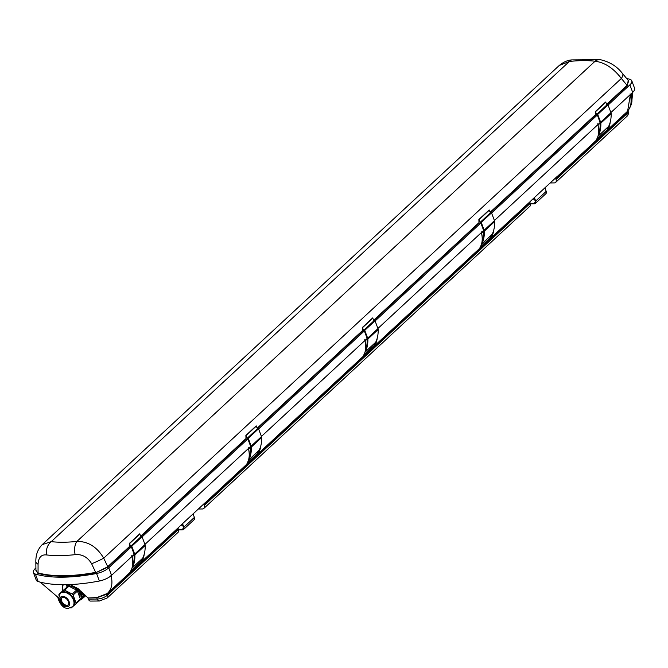 <?xml version="1.0" encoding="UTF-8"?>
<svg xmlns="http://www.w3.org/2000/svg" width="668" height="668" viewBox="0 0 668 668"><rect width="100%" height="100%" fill="white"/><g stroke="black" fill="none" stroke-linecap="round" stroke-linejoin="round"><path stroke-width="1" d="M626.609 78.448A118.461 45.758 159.5 0 1 629.824 79.292A11.849 4.576 159.5 0 1 631.794 80.795L634.6 88.301A11.849 4.576 159.5 0 1 632.688 92.368L610.894 112.558M600.123 122.545L494.404 220.524M483.632 230.502L377.913 328.481M367.141 338.459L261.422 436.438M250.65 446.424L144.931 544.403M134.159 554.382L111.564 575.323A11.849 4.576 159.5 0 1 99.373 581.01A118.461 45.758 159.5 0 1 38.176 581.569A11.849 4.576 159.5 0 1 36.206 580.066L33.4 572.559A11.849 4.576 159.5 0 1 35.312 568.493L35.897 567.959M129.659 546.975L107.94 567.107L95.633 572.802A116.399 44.965 159.5 0 1 37.851 573.328L35.922 570.054M628.179 80.327L627.486 85.613L606.853 104.734M131.262 546.967L108.75 567.825A11.849 4.576 159.5 0 1 96.568 573.503A118.461 45.758 159.5 0 1 35.371 574.062A11.849 4.576 159.5 0 1 33.4 572.559M631.794 80.795A11.849 4.576 159.5 0 1 629.874 84.861L608.089 105.051M597.225 115.121L491.598 213.017M480.735 223.087L375.107 320.974M364.244 331.044L258.616 428.94M247.753 439.001L142.125 536.897M67.986 584.951L68.328 584.634L67.986 584.951A10.822 7.264 47.2 0 0 67.869 585.46M85.587 595.848L83.116 597.969M79.859 597.635A7.899 5.302 -132.8 0 0 77.839 590.437A7.899 5.302 -132.8 0 0 70.908 586.663A7.899 5.302 -132.8 0 0 69.99 586.755M68.261 604.866A4.86 3.265 47.2 0 1 66.875 605.233A4.86 3.265 47.2 0 1 64.529 604.548A4.86 3.265 47.2 0 1 61.748 601.551A4.86 3.265 47.2 0 1 61.548 601.075A4.86 3.265 47.2 0 1 61.715 597.802M64.879 604.732A6.83 4.592 47.2 0 1 61.59 601.183M62.75 596.516C56.73 596.29 60.763 607.087 66.575 606.753C72.603 606.978 68.562 596.182 62.75 596.516M60.905 601.668A4.86 3.265 47.2 0 1 61.364 598.069A4.86 3.265 47.2 0 1 67.059 599.413A4.86 3.265 47.2 0 1 67.969 605.2A4.86 3.265 47.2 0 1 64.195 605.308A4.86 3.265 47.2 0 1 60.905 601.668M60.429 593.192A9.085 6.104 47.2 0 1 60.638 592.984A9.085 6.104 47.2 0 1 71.284 595.497A9.085 6.104 47.2 0 1 72.987 606.31A9.085 6.104 47.2 0 1 72.762 606.494M58.993 594.194L63.635 590.203A10.271 6.897 -132.8 0 1 64.654 590.195L68.946 586.212A10.271 6.897 -132.8 0 0 67.927 586.228L58.993 594.194A10.271 6.897 -132.8 0 0 58.851 595.18M63.635 590.203L67.927 586.228M73.113 595.046L77.404 591.071A10.271 6.897 -132.8 0 0 76.528 590.095L72.236 594.069A10.271 6.897 -132.8 0 1 73.113 595.046L76.052 602.92L80.344 598.945A10.271 6.897 -132.8 0 1 80.202 599.931L75.91 603.905A10.271 6.897 -132.8 0 0 76.052 602.92M75.91 603.905L71.267 607.897A10.271 6.897 47.2 0 1 70.566 607.922M64.654 590.195L72.236 594.069M68.946 586.212L76.528 590.095M77.404 591.071L80.344 598.945M82.406 593.677L82.248 593.242L81.621 593.827L81.78 594.261L82.406 593.677M81.02 591.113L80.21 591.372L80.928 591.982L80.778 592.892L81.73 591.865M81.688 594.345L81.254 594.161L81.688 594.345M81.471 593.769L81.104 592.783L81.471 593.769M81.671 593.009L81.195 592.7L81.563 593.685L82.197 593.1L81.822 592.115L81.671 593.009M81.621 593.827L82.248 593.242M80.619 592.458L80.21 591.372M80.778 592.892L80.436 592.458M80.745 591.456L80.878 590.971M81.421 594.595L81.529 593.91M81.204 594.019L80.653 593.034L81.104 592.783M81.538 595.522L82.732 594.42L81.805 591.948M82.131 592.324L82.915 594.411L81.579 595.647L79.709 590.629L80.118 590.253M79.091 589.368L81.797 597.292L83.725 595.497L82.824 593.1M68.303 586.203L69.814 584.901A9.953 6.688 47.2 0 1 70.683 584.892L78.198 588.667M78.148 588.708A9.953 6.688 47.2 0 1 78.899 589.543M81.797 597.292A9.953 6.688 47.2 0 1 81.671 598.136L80.31 599.305M83.725 595.497A9.953 6.688 -132.8 0 1 83.6 596.349L81.671 598.136M70.04 584.575L68.144 586.212M80.102 600.023A9.87 6.63 -132.8 0 0 82.106 598.929L82.832 598.261A9.87 6.63 -132.8 0 0 84.393 594.72M82.106 598.929A9.87 6.63 -132.8 0 0 83.508 596.432M83.667 595.347A9.87 6.63 -132.8 0 0 83.617 593.944M68.503 584.625A9.87 6.63 -132.8 0 0 67.326 586.738M534.024 197.912L535.21 201.085A2.53 1.695 47.2 0 1 534.968 202.955A2.53 1.695 47.2 0 1 534.066 203.289L530.275 203.322L529.908 202.354L203.823 504.565A0.793 0.534 47.2 0 1 203.899 503.981A27.639 18.57 47.2 0 0 204.057 503.831A27.639 18.57 47.2 0 0 205.059 502.787L179.316 526.651A27.639 18.57 47.2 0 1 178.314 527.687A27.639 18.57 47.2 0 1 178.156 527.829A0.793 0.534 -132.8 0 0 178.08 528.421L107.281 594.036L107.648 595.004A7.899 3.048 -20.5 0 1 97.236 599.037A3.95 2.497 89.5 0 0 99.415 601L90.539 601.083A3.95 2.497 -90.5 0 1 88.36 599.121L97.236 599.037L96.76 597.768L87.925 597.96L88.36 599.121M66.742 584.675A11.849 7.958 -132.8 0 0 66.992 587.03M110.888 575.056C113.017 583.005 111.84 589.134 107.364 593.443L96.802 597.601L87.925 597.96M182.506 524.814A1.578 0.61 159.5 0 1 180.819 525.332L180.736 525.332M182.189 523.979L183.374 527.152A2.53 1.695 47.2 0 1 183.132 529.023A2.53 1.695 47.2 0 1 182.23 529.357L178.439 529.39A3.95 2.655 47.2 0 1 178.064 532.321L107.272 597.927A3.95 2.655 47.2 0 0 107.648 595.004L178.439 529.39L178.08 528.421M182.306 524.288L181.855 524.296M182.556 523.645L183.867 527.152A3.156 2.121 47.2 0 1 183.566 529.49A3.156 2.121 47.2 0 1 182.439 529.899L178.607 529.933M529.908 202.354A0.793 0.534 -132.8 0 1 529.958 201.794A27.639 18.57 -132.8 0 0 530.15 201.619A27.639 18.57 -132.8 0 0 531.152 200.584L556.895 176.719A27.639 18.57 -132.8 0 1 555.893 177.763L627.603 111.239L630.375 94.505M627.686 111.138L626.45 112.884L555.651 178.498L556.018 179.467A3.95 2.655 -132.8 0 1 555.642 182.389A3.95 2.655 -132.8 0 1 554.231 182.907L550.173 182.948M198.346 509.016L202.404 508.974A3.95 2.655 -132.8 0 0 203.807 508.457A3.95 2.655 -132.8 0 0 204.183 505.534L530.275 203.331A3.95 2.655 47.2 0 1 529.899 206.253L203.807 508.457M493.694 230.268A27.639 18.57 47.2 0 1 491.715 236.489L480.167 247.177C482.563 242.918 482.922 237.775 481.236 231.754M377.203 338.225A27.639 18.57 47.2 0 1 375.224 344.454L363.701 355.084M260.712 446.191A27.639 18.57 47.2 0 1 258.733 452.411L247.185 463.099C249.581 458.841 249.941 453.697 248.254 447.669M144.221 554.148A27.639 18.57 47.2 0 1 142.242 560.369L130.694 571.056C133.091 566.798 133.45 561.654 131.763 555.634M555.651 178.498A0.793 0.534 47.2 0 1 555.726 177.913A27.639 18.57 -132.8 0 0 555.893 177.763M556.018 179.467L626.809 113.861L626.684 112.149M626.526 112.291C631.01 107.982 632.178 101.853 630.058 93.912M607.621 127.363L607.688 128.481L608.206 128.532L607.179 129.859L596.624 139.27A27.639 18.57 -132.8 0 0 597.86 124.64M203.823 504.565L204.183 505.534M107.256 593.543L107.281 594.036L96.76 597.768A0.793 0.501 -91.6 0 0 96.668 597.593M58.258 597.776L57.74 597.334M534.392 197.578L535.694 201.085A3.156 2.121 47.2 0 1 535.394 203.423A3.156 2.121 47.2 0 1 534.266 203.832L530.434 203.865M544.896 187.833L546.207 191.34A3.156 2.121 47.2 0 1 545.906 193.678L535.394 203.423M533.682 198.229L534.141 198.221M534.333 198.747A1.578 0.61 159.5 0 1 532.646 199.264L532.563 199.264M193.069 513.901L194.38 517.408A3.156 2.121 47.2 0 1 194.079 519.746L183.566 529.49M87.717 597.651L81.989 592.157L70.023 584.575M40.197 582.12L58.266 597.568M63.827 584.709L62.75 585.418L62.575 590.871M38.068 564.226L38.051 572.894A116.015 44.814 -20.5 0 0 95.641 572.367L91.625 563.734C87.575 557.054 82.081 554.031 75.133 554.665A110.612 42.727 159.5 0 1 46.459 554.933C41.274 554.407 38.477 557.504 38.068 564.226A11.849 4.768 -0.5 0 1 35.83 561.471L35.83 561.471C35.788 554.599 37.917 548.987 42.226 544.629L51.236 541.648A11.849 8.709 96.5 0 0 46.459 554.933M606.686 104.275L627.093 85.362L621.349 78.457C613.516 68.228 604.757 62.483 595.088 61.214A99.173 38.31 -20.5 0 0 569.378 61.456L51.236 541.648A99.173 38.31 -20.5 0 0 76.937 541.414C88.084 541.322 97.01 546.908 103.715 558.181A11.849 0.96 156.2 0 1 91.625 563.734M75.133 554.665A11.849 6.054 83.9 0 1 76.937 541.414L595.088 61.214A11.849 8.709 -83.5 0 1 600.256 59.677L571.942 59.911A11.849 6.054 -96.1 0 0 569.378 61.456L559.233 65.481L42.259 544.595M35.83 561.471L35.93 570.839L38.051 572.894L37.851 573.328M95.633 572.802L107.556 566.856L129.508 546.507M627.486 85.613L627.093 85.362L628.68 80.937L622.568 73.597C617.174 66.449 609.742 61.807 600.256 59.677L600.256 59.677M107.94 567.107L103.715 558.181L621.349 78.457A11.849 3.916 -39.8 0 0 622.568 73.597M142.242 560.369L141.725 560.318L141.249 561.546L141.132 559.684M132.022 568.042A1.186 0.793 -132.8 0 0 132.381 567.75A42.702 28.682 -132.8 0 0 134.878 554.999A3.014 2.021 -132.8 0 0 134.685 554.081L131.763 546.274L142.059 536.73L140.956 536.738L139.687 533.849L129.458 543.376M131.763 546.274L130.652 546.282L140.956 536.738M130.652 546.282L129.392 543.393L129.525 546.983L131.404 546.958L134.068 554.081A2.221 1.495 47.2 0 1 134.21 554.749A41.909 28.156 47.2 0 1 132.548 565.813M132.089 556.878L132.122 556.528A1.186 0.793 -132.8 0 0 132.823 555.626M142.384 558.473A1.186 0.793 -132.8 0 0 142.676 558.206A42.702 28.682 -132.8 0 0 145.173 545.455A3.014 2.021 -132.8 0 0 144.981 544.537L142.059 536.73M608.865 125.901A27.246 18.303 -132.8 0 1 607.688 128.481L607.212 129.709L607.095 127.847M598.052 125.033L598.085 124.691A1.186 0.793 -132.8 0 0 598.787 123.78M608.348 126.636A1.186 0.793 -132.8 0 0 608.64 126.369A42.702 28.682 -132.8 0 0 611.136 113.618A3.014 2.021 -132.8 0 0 610.944 112.7L608.022 104.893L606.92 104.901L605.651 102.012L595.422 111.531M597.985 136.197A1.186 0.793 -132.8 0 0 598.344 135.913A42.702 28.682 -132.8 0 0 600.841 123.162A3.014 2.021 -132.8 0 0 600.649 122.236L597.726 114.437L596.616 114.445L595.355 111.556L595.489 115.138L597.367 115.121L600.031 122.244A2.221 1.495 47.2 0 1 600.173 122.904A41.909 28.156 47.2 0 1 598.511 133.976M608.022 104.893L597.726 114.437M606.92 104.901L596.616 114.445M258.733 452.411L258.215 452.361L257.739 453.589L257.623 451.727M375.224 344.454L374.706 344.404L374.23 345.632L374.113 343.769M491.715 236.489L491.197 236.439L490.721 237.666L490.604 235.804M248.513 460.085A1.186 0.793 -132.8 0 0 248.872 459.793A42.702 28.682 -132.8 0 0 251.368 447.042A3.014 2.021 -132.8 0 0 251.176 446.115L248.254 438.317L258.549 428.772L257.447 428.781L256.178 425.892L245.949 435.411M248.254 438.317L247.143 438.325L257.447 428.781M247.143 438.325L245.882 435.436L246.016 439.018L247.895 439.001L250.558 446.124A2.221 1.495 47.2 0 1 250.7 446.792A41.909 28.156 47.2 0 1 249.039 457.856M248.579 448.913L248.613 448.57A1.186 0.793 -132.8 0 0 249.314 447.66M258.875 450.516A1.186 0.793 -132.8 0 0 259.167 450.249A42.702 28.682 -132.8 0 0 261.664 437.498A3.014 2.021 -132.8 0 0 261.472 436.58L258.549 428.772M365.004 352.119A1.186 0.793 -132.8 0 0 365.363 351.827A42.702 28.682 -132.8 0 0 367.859 339.077A3.014 2.021 -132.8 0 0 367.667 338.158L364.745 330.351L375.04 320.807L373.938 320.824L372.669 317.926L362.44 327.454M364.745 330.351L363.634 330.368L373.938 320.824M363.634 330.368L362.373 327.47L362.507 331.061L364.386 331.044L367.049 338.167A2.221 1.495 47.2 0 1 367.191 338.826A41.909 28.156 47.2 0 1 365.53 349.898M365.07 340.956L365.104 340.613A1.186 0.793 -132.8 0 0 365.805 339.703M375.366 342.559A1.186 0.793 -132.8 0 0 375.658 342.283A42.702 28.682 -132.8 0 0 378.155 329.541A3.014 2.021 -132.8 0 0 377.963 328.614L375.04 320.807M481.494 244.162A1.186 0.793 -132.8 0 0 481.853 243.87A42.702 28.682 -132.8 0 0 484.35 231.12A3.014 2.021 -132.8 0 0 484.158 230.201L481.236 222.394L491.531 212.85L490.429 212.858L489.16 209.969L478.931 219.496M481.236 222.394L480.125 222.402L490.429 212.858M480.125 222.402L478.864 219.513L478.998 223.095L480.876 223.079L483.54 230.201A2.221 1.495 47.2 0 1 483.682 230.869A41.909 28.156 47.2 0 1 482.02 241.933M481.561 232.998L481.595 232.648A1.186 0.793 -132.8 0 0 482.296 231.738M491.857 234.593A1.186 0.793 -132.8 0 0 492.149 234.326A42.702 28.682 -132.8 0 0 494.646 221.576A3.014 2.021 -132.8 0 0 494.454 220.657L491.531 212.85M595.622 115.138L490.362 212.691M479.131 223.095L373.871 320.648M362.64 331.061L257.38 428.614M246.15 439.018L140.89 536.571M72.553 606.703L68.32 608.323C64.245 608.723 60.922 605.734 58.35 599.355L60.203 593.384A9.085 6.104 47.2 0 1 70.858 595.889A9.085 6.104 47.2 0 1 72.553 606.703L72.987 606.31M183.533 528.154L182.23 529.357M480.133 247.227A27.639 18.57 -132.8 0 0 481.369 232.598M363.642 355.184A27.639 18.57 -132.8 0 0 364.878 340.563M247.143 463.149A27.639 18.57 -132.8 0 0 248.387 448.52M130.652 571.107A27.639 18.57 -132.8 0 0 131.897 556.477M610.185 122.311A27.639 18.57 47.2 0 1 608.206 128.532M632.688 92.368L629.874 84.861M111.564 575.323L108.75 567.825M99.373 581.01L96.568 573.503M38.176 581.569L35.371 574.062M555.642 182.389L626.434 116.783A3.95 2.655 47.2 0 0 626.809 113.861A7.899 3.048 -20.5 0 0 628.087 111.147L627.97 110.83M58.275 598.712L58.024 598.161A7.899 3.048 -20.5 0 0 58.258 598.553M535.694 201.085L546.207 191.34M534.066 203.289L535.369 202.087M194.38 517.408L183.867 527.152M627.177 111.673L627.603 111.239C630.926 106.529 632.337 102.546 631.853 99.29L631.519 102.58M631.836 100.718L631.235 93.712M626.751 112.583A0.793 0.568 43.6 0 1 626.768 112.074M140.723 536.12L245.999 438.55M257.213 428.155L362.49 330.585M373.704 320.197L478.981 222.628M490.195 212.232L595.472 114.671M141.658 559.2L141.725 560.318A27.246 18.303 -132.8 0 0 142.902 557.747M130.519 571.374L141.215 561.696M129.617 543.51L139.913 533.966M132.381 567.75L142.676 558.206M134.878 554.999L145.173 545.455M134.685 554.081L144.981 544.537M596.482 139.537L607.179 129.859M610.944 112.7L600.649 122.236M611.136 113.618L600.841 123.162M608.64 126.369L598.344 135.913M605.876 102.12L595.58 111.665M258.149 451.242L258.215 452.361A27.246 18.303 -132.8 0 0 259.393 449.789M247.01 463.417L257.706 453.739M374.639 343.285L374.706 344.404A27.246 18.303 -132.8 0 0 375.884 341.824M363.501 355.451L374.197 345.782M491.13 235.32L491.197 236.439A27.246 18.303 -132.8 0 0 492.374 233.867M479.991 247.494L490.688 237.816M246.108 435.544L256.403 426M248.872 459.793L259.167 450.249M251.368 447.042L261.664 437.498M251.176 446.115L261.472 436.58M362.599 327.587L372.894 318.043M365.363 351.827L375.658 342.283M367.859 339.077L378.155 329.541M367.667 338.158L377.963 328.614M479.09 219.63L489.385 210.086M481.853 243.87L492.149 234.326M484.35 231.12L494.646 221.576M484.158 230.201L494.454 220.657M60.203 593.384L60.638 592.984M107.523 593.301L178.314 527.687M204.057 503.831L530.15 201.619M58.024 598.161L57.707 597.317M632.713 92.343L631.786 101.444M626.434 116.783C628.204 115.447 628.755 113.568 628.087 111.147M99.415 601L107.272 597.927M571.942 59.911C567.884 60.053 563.642 61.915 559.233 65.481M129.392 543.393L139.687 533.849M132.673 556.386L134.218 554.949M132.264 567.909L142.56 558.365M597.726 123.789C599.413 129.817 599.054 134.961 596.658 139.22L596.415 139.587M600.181 123.112L598.637 124.549M608.523 126.528L598.227 136.072M605.651 102.012L595.355 111.556M363.434 355.51L363.676 355.142C366.072 350.875 366.431 345.74 364.745 339.711M245.882 435.436L256.178 425.892M249.164 448.428L250.709 446.992M248.755 459.951L259.05 450.407M362.373 327.47L372.669 317.926M365.655 340.463L367.2 339.027M365.246 351.994L375.541 342.45M478.864 219.513L489.16 209.969M482.146 232.506L483.69 231.07M481.737 244.029L492.032 234.485"/></g></svg>
